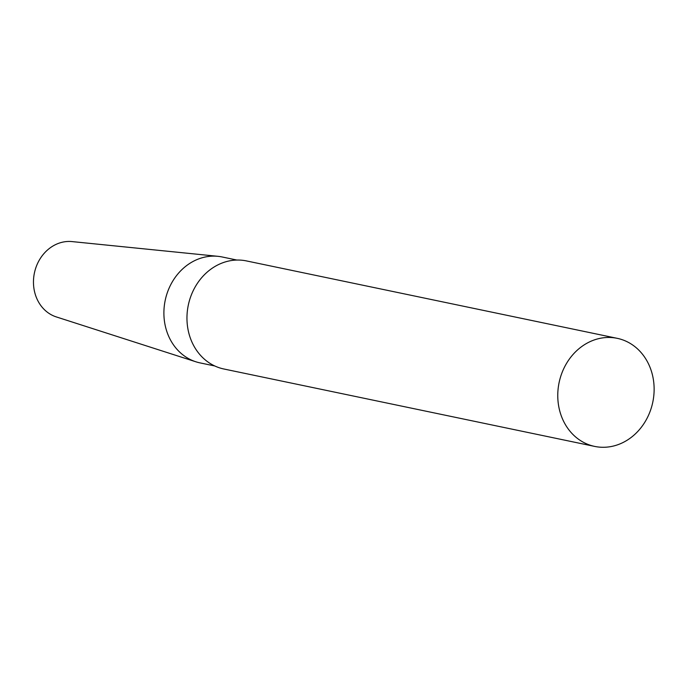 <?xml version="1.0" encoding="UTF-8"?>
<svg xmlns="http://www.w3.org/2000/svg" width="688" height="688" viewBox="0 0 688 688"><rect width="100%" height="100%" fill="white"/><g stroke="black" fill="none" stroke-linecap="round" stroke-linejoin="round"><path stroke-width="1.03" d="M617.798 338.453A55.203 47.859 -78.2 0 1 652.723 402.48A55.203 47.859 -78.2 0 1 594.664 446.409A55.203 47.859 -78.2 0 1 559.103 382.588A55.203 47.859 -78.2 0 1 617.231 338.333A55.203 47.859 -78.2 0 1 617.798 338.453M594.664 446.409L223.858 368.992A55.203 47.859 -78.2 0 1 188.297 305.171A55.203 47.859 -78.2 0 1 246.424 260.915L617.231 338.333M214.759 365.964L200.053 362.894A54.103 46.896 -78.2 0 1 195.917 361.802A54.103 46.896 -78.2 0 1 165.206 300.346A54.103 46.896 -78.2 0 1 217.941 256.323A54.103 46.896 -78.2 0 1 222.172 256.977L236.87 260.047M195.917 361.802L56.339 316.927A38.64 33.497 -78.2 0 1 34.4 273.041A38.64 33.497 -78.2 0 1 72.068 241.591L217.941 256.323"/></g></svg>
